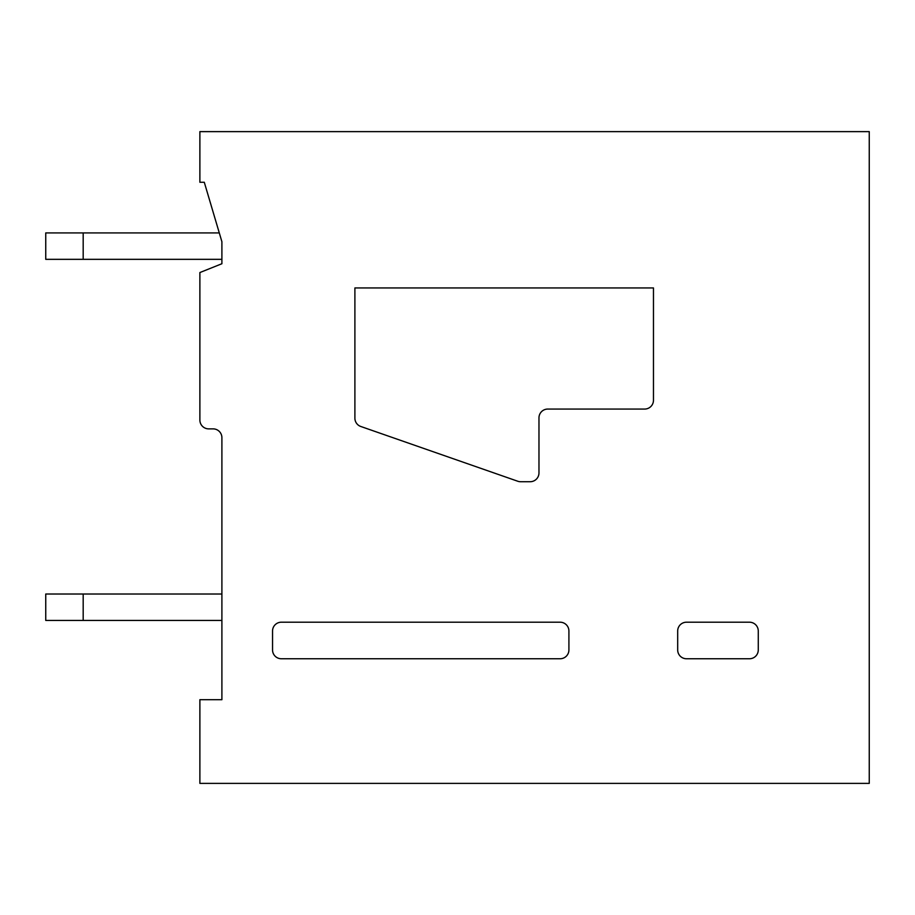 <?xml version="1.0" encoding="UTF-8"?>
<svg xmlns="http://www.w3.org/2000/svg" width="915" height="915" viewBox="0 0 915 915"><rect width="100%" height="100%" fill="white"/><g stroke="black" fill="none" stroke-linecap="round" stroke-linejoin="round"><path stroke-width="1.37" d="M281.351 622.2L560.106 622.2A8.807 8.807 0 0 1 568.913 631.007L568.913 649.947A8.807 8.807 0 0 1 560.106 658.754L281.351 658.754A8.807 8.807 0 0 1 272.544 649.947L272.544 631.007A8.807 8.807 0 0 1 281.351 622.2M204.285 182.268L221.899 241.72L221.899 263.737L199.882 272.544L199.882 420.065A8.807 8.807 0 0 0 208.689 428.872L213.092 428.872A8.807 8.807 0 0 1 221.899 437.679L221.899 699.701L199.882 699.701L199.882 783.377L869.25 783.377L869.25 131.623L199.882 131.623L199.882 182.268L204.285 182.268M644.663 409.062L547.776 409.062A8.807 8.807 0 0 0 538.969 417.869L538.969 472.918A8.807 8.807 0 0 1 530.162 481.725L520.646 481.725A8.83 8.83 0 0 1 517.741 481.233L360.796 426.482A8.807 8.807 0 0 1 354.894 418.166L354.894 287.95L653.47 287.95L653.47 400.255A8.807 8.807 0 0 1 644.663 409.062L547.776 409.062M459.707 658.754L281.351 658.754M677.683 649.947L677.683 631.007A8.807 8.807 0 0 1 686.49 622.2L749.465 622.2A8.807 8.807 0 0 1 758.272 631.007L758.272 649.947A8.807 8.807 0 0 1 749.465 658.754L686.502 658.754A8.807 8.807 0 0 1 677.683 649.947M749.465 658.754L686.502 658.754M83.185 594.018L83.185 620.439L45.75 620.439L45.75 594.018L221.899 594.018M83.185 620.439L221.899 620.439M83.185 232.913L83.185 259.334L45.75 259.334L45.75 232.913L219.291 232.913M221.899 241.72L221.899 259.334L83.185 259.334"/></g></svg>

